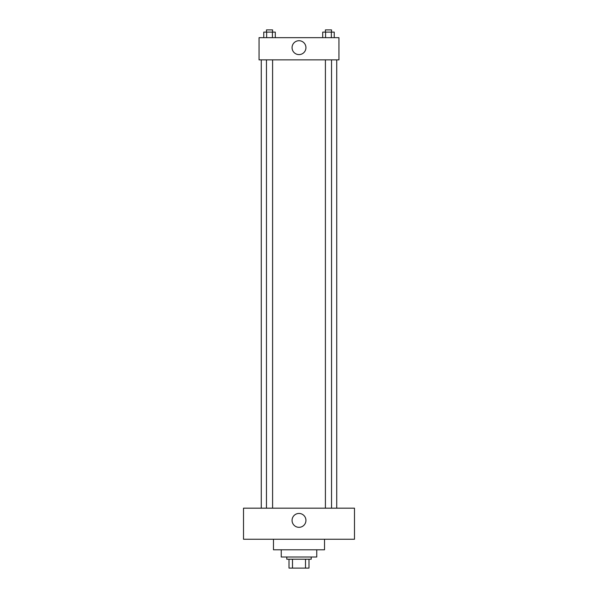 <?xml version="1.0" encoding="UTF-8"?>
<svg xmlns="http://www.w3.org/2000/svg" width="598" height="598" viewBox="0 0 598 598"><rect width="100%" height="100%" fill="white"/><g stroke="black" fill="none" stroke-linecap="round" stroke-linejoin="round"><path stroke-width="0.9" d="M305.511 559.22L305.511 568.1L289.013 568.1L289.013 559.22M305.511 568.1L308.987 568.1L308.987 559.22L308.987 568.1M311.207 557L311.207 559.22L286.793 559.22L286.793 557M292.489 559.22L292.489 568.1M316.753 549.794L316.753 557L281.247 557L281.247 549.794M324.52 539.246L324.52 549.794L273.48 549.794L273.48 539.246M354.487 539.246L243.513 539.246L243.513 508.18L354.487 508.18L354.487 539.246M299 513.45A6.937 6.937 0 0 1 305.01 523.848A6.937 6.937 0 0 1 292.99 523.848A6.937 6.937 0 0 1 299 513.45M336.726 59.86L336.726 508.18M325.409 508.18L325.409 59.86M272.591 59.86L272.591 508.18M338.946 59.86L259.054 59.86L259.054 37.667L338.946 37.667L338.946 59.86M305.937 47.653A6.937 6.937 0 0 1 295.532 53.663A6.937 6.937 0 0 1 295.532 41.651A6.937 6.937 0 0 1 305.937 47.653M334.237 37.667L334.237 32.12L322.711 32.12L322.711 37.667M331.359 32.12L331.359 37.667M325.589 32.12L325.589 37.667M325.409 32.12L325.409 29.9L331.539 29.9L331.539 32.12M275.289 37.667L275.289 32.12L263.763 32.12L263.763 37.667M272.411 32.12L272.411 37.667M266.641 32.12L266.641 37.667M266.461 32.12L266.461 29.9L272.591 29.9L272.591 32.12M261.274 59.86L261.274 508.18M331.539 508.18L331.539 59.86M266.461 59.86L266.461 508.18"/></g></svg>
